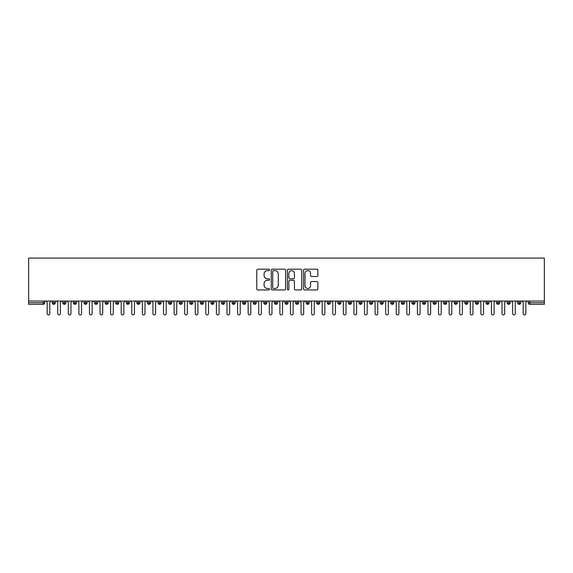 <?xml version="1.0" encoding="UTF-8"?>
<svg xmlns="http://www.w3.org/2000/svg" width="573" height="573" viewBox="0 0 573 573"><rect width="100%" height="100%" fill="white"/><g stroke="black" fill="none" stroke-linecap="round" stroke-linejoin="round"><path stroke-width="0.86" d="M269.575 269.912A0.723 0.723 0 0 0 268.852 269.188L257.814 269.188A1.039 1.039 0 0 0 256.776 270.227L256.776 288.914A1.039 1.039 0 0 0 257.814 289.952L268.852 289.952A0.723 0.723 0 0 0 269.575 289.229A0.723 0.723 0 0 0 268.852 288.498L267.419 288.498A3.323 3.323 0 0 1 264.096 285.175L264.096 283.621A3.323 3.323 0 0 1 267.419 280.297L268.852 280.297A0.723 0.723 0 0 0 269.575 279.574A0.723 0.723 0 0 0 268.852 278.843L267.419 278.843A3.323 3.323 0 0 1 264.096 275.52L264.096 273.966A3.323 3.323 0 0 1 267.419 270.642L268.852 270.642A0.723 0.723 0 0 0 269.575 269.912M316.848 276.508A1.039 1.039 0 0 0 317.886 275.47L317.886 270.227A1.039 1.039 0 0 0 316.848 269.188L304.592 269.188A1.039 1.039 0 0 0 303.554 270.227L303.554 288.914A1.039 1.039 0 0 0 304.592 289.952L316.848 289.952A1.039 1.039 0 0 0 317.886 288.914L317.886 282.582A1.039 1.039 0 0 0 316.848 281.544L311.605 281.544A1.039 1.039 0 0 0 310.566 282.582L310.566 285.726A2.779 2.779 0 0 1 307.787 288.498A2.779 2.779 0 0 1 305.008 285.726L305.008 273.421A2.779 2.779 0 0 1 307.787 270.642A2.779 2.779 0 0 1 310.566 273.421L310.566 275.47A1.039 1.039 0 0 0 311.605 276.508L316.848 276.508M28.65 301.047L28.65 258.094L544.35 258.094L544.35 301.047L28.65 301.047L28.65 302.737L43.168 302.737L43.168 301.047M285.59 270.227A1.039 1.039 0 0 0 284.552 269.188L272.304 269.188A1.039 1.039 0 0 0 271.265 270.227L271.265 288.914A1.039 1.039 0 0 0 272.304 289.952L284.552 289.952A1.039 1.039 0 0 0 285.59 288.914L285.59 270.227M288.448 269.188L300.696 269.188A1.039 1.039 0 0 1 301.735 270.227L301.735 288.914A1.039 1.039 0 0 1 300.696 289.952L295.453 289.952A1.039 1.039 0 0 1 294.415 288.914L294.415 281.336A1.039 1.039 0 0 0 293.376 280.297L289.902 280.297A1.039 1.039 0 0 0 288.864 281.336L288.864 289.229A0.723 0.723 0 0 1 288.133 289.952A0.723 0.723 0 0 1 287.41 289.229L287.41 270.227A1.039 1.039 0 0 1 288.448 269.188M44.758 302.737L43.168 302.737L43.168 304.327A1.59 1.59 0 0 0 44.758 302.737L44.758 301.047L44.758 302.737A1.59 1.59 0 0 1 43.168 304.327L28.65 304.327L28.65 302.737M544.35 301.047L544.35 304.327L529.832 304.327A1.59 1.59 0 0 1 528.242 302.737L528.242 301.047M53.798 301.047L53.798 304.327A1.59 1.59 0 0 1 52.215 302.737L52.215 301.047L52.215 302.737A1.59 1.59 0 0 0 53.798 304.327A1.59 1.59 0 0 0 55.337 302.737L55.337 301.047M64.377 301.047L64.377 304.327A1.59 1.59 0 0 1 62.794 302.737L62.794 301.047L62.794 302.737A1.59 1.59 0 0 0 64.377 304.327A1.59 1.59 0 0 0 65.909 302.737L65.909 301.047M74.956 301.047L74.956 304.327A1.59 1.59 0 0 1 73.373 302.737L73.373 301.047L73.373 302.737A1.59 1.59 0 0 0 74.956 304.327A1.59 1.59 0 0 0 76.488 302.737L76.488 301.047M85.535 301.047L85.535 304.327A1.59 1.59 0 0 1 83.952 302.737L83.952 301.047L83.952 302.737A1.59 1.59 0 0 0 85.535 304.327A1.59 1.59 0 0 0 87.067 302.737L87.067 301.047M96.114 301.047L96.114 304.327A1.59 1.59 0 0 1 94.531 302.737L94.531 301.047L94.531 302.737A1.59 1.59 0 0 0 96.114 304.327A1.59 1.59 0 0 0 97.646 302.737L97.646 301.047M106.693 301.047L106.693 304.327A1.59 1.59 0 0 1 105.103 302.737L105.103 301.047L105.103 302.737A1.59 1.59 0 0 0 106.693 304.327A1.59 1.59 0 0 0 108.225 302.737L108.225 301.047M117.272 301.047L117.272 304.327A1.59 1.59 0 0 1 115.682 302.737L115.682 301.047L115.682 302.737A1.59 1.59 0 0 0 117.272 304.327A1.59 1.59 0 0 0 118.804 302.737L118.804 301.047M127.851 301.047L127.851 304.327A1.59 1.59 0 0 1 126.261 302.737L126.261 301.047L126.261 302.737A1.59 1.59 0 0 0 127.851 304.327A1.59 1.59 0 0 0 129.383 302.737L129.383 301.047M138.43 301.047L138.43 304.327A1.59 1.59 0 0 1 136.84 302.737L136.84 301.047L136.84 302.737A1.59 1.59 0 0 0 138.43 304.327A1.59 1.59 0 0 0 139.962 302.737L139.962 301.047M149.009 301.047L149.009 304.327A1.59 1.59 0 0 1 147.419 302.737L147.419 301.047L147.419 302.737A1.59 1.59 0 0 0 149.009 304.327A1.59 1.59 0 0 0 150.541 302.737L150.541 301.047M159.588 301.047L159.588 304.327A1.59 1.59 0 0 1 157.998 302.737L157.998 301.047L157.998 302.737A1.59 1.59 0 0 0 159.588 304.327A1.59 1.59 0 0 0 161.12 302.737L161.12 301.047M170.167 301.047L170.167 304.327A1.59 1.59 0 0 1 168.577 302.737L168.577 301.047L168.577 302.737A1.59 1.59 0 0 0 170.167 304.327A1.59 1.59 0 0 0 171.699 302.737L171.699 301.047M180.739 301.047L180.739 304.327A1.59 1.59 0 0 1 179.156 302.737A1.59 1.59 0 0 0 180.739 304.327A1.59 1.59 0 0 1 179.156 302.737L179.156 301.047M182.278 301.047L182.278 302.737A1.59 1.59 0 0 1 180.739 304.327A1.59 1.59 0 0 0 182.278 302.737L179.156 302.737M191.318 304.327A1.59 1.59 0 0 1 189.735 302.737L189.735 301.047L189.735 302.737A1.59 1.59 0 0 0 191.318 304.327A1.59 1.59 0 0 0 192.857 302.737L192.857 301.047L192.857 302.737A1.59 1.59 0 0 1 191.318 304.327L191.318 302.737L192.857 302.737M201.897 301.047L201.897 304.327A1.59 1.59 0 0 1 200.314 302.737L200.314 301.047L200.314 302.737A1.59 1.59 0 0 0 201.897 304.327A1.59 1.59 0 0 0 203.429 302.737L203.429 301.047M212.476 301.047L212.476 304.327A1.59 1.59 0 0 1 210.893 302.737L210.893 301.047L210.893 302.737A1.59 1.59 0 0 0 212.476 304.327A1.59 1.59 0 0 0 214.008 302.737L214.008 301.047M223.055 301.047L223.055 302.737L221.472 302.737L221.472 301.047L221.472 302.737A1.59 1.59 0 0 0 223.055 304.327A1.59 1.59 0 0 0 224.587 302.737L224.587 301.047L224.587 302.737A1.59 1.59 0 0 1 223.055 304.327A1.59 1.59 0 0 1 221.472 302.737A1.59 1.59 0 0 0 223.055 304.327L223.055 302.737L224.587 302.737M233.634 301.047L233.634 304.327A1.59 1.59 0 0 1 232.051 302.737L232.051 301.047L232.051 302.737A1.59 1.59 0 0 0 233.634 304.327A1.59 1.59 0 0 0 235.166 302.737L235.166 301.047M244.213 301.047L244.213 304.327A1.59 1.59 0 0 1 242.623 302.737L242.623 301.047L242.623 302.737A1.59 1.59 0 0 0 244.213 304.327A1.59 1.59 0 0 0 245.745 302.737L245.745 301.047M254.792 301.047L254.792 304.327A1.59 1.59 0 0 1 253.202 302.737L253.202 301.047L253.202 302.737A1.59 1.59 0 0 0 254.792 304.327A1.59 1.59 0 0 0 256.324 302.737L256.324 301.047M265.371 301.047L265.371 304.327A1.59 1.59 0 0 1 263.781 302.737L263.781 301.047M266.903 301.047L266.903 302.737A1.59 1.59 0 0 1 265.371 304.327A1.59 1.59 0 0 0 266.903 302.737L263.781 302.737A1.59 1.59 0 0 0 265.371 304.327M275.95 304.327A1.59 1.59 0 0 1 274.36 302.737L274.36 301.047L274.36 302.737A1.59 1.59 0 0 0 275.95 304.327A1.59 1.59 0 0 0 277.482 302.737L277.482 301.047L277.482 302.737A1.59 1.59 0 0 1 275.95 304.327L275.95 302.737L277.482 302.737M286.529 301.047L286.529 304.327A1.59 1.59 0 0 1 284.939 302.737L284.939 301.047M288.061 301.047L288.061 302.737A1.59 1.59 0 0 1 286.529 304.327A1.59 1.59 0 0 0 288.061 302.737L284.939 302.737A1.59 1.59 0 0 0 286.529 304.327M297.108 301.047L297.108 304.327A1.59 1.59 0 0 1 295.518 302.737L295.518 301.047M298.64 301.047L298.64 302.737L298.64 301.047M307.687 301.047L307.687 304.327A1.59 1.59 0 0 1 306.097 302.737A1.59 1.59 0 0 0 307.687 304.327A1.59 1.59 0 0 1 306.097 302.737L306.097 301.047M309.219 301.047L309.219 302.737L309.219 301.047M318.259 301.047L318.259 304.327A1.59 1.59 0 0 1 316.676 302.737L316.676 301.047M319.798 301.047L319.798 302.737L319.798 301.047M328.838 301.047L328.838 304.327A1.59 1.59 0 0 1 327.255 302.737L327.255 301.047M330.377 301.047L330.377 302.737A1.59 1.59 0 0 1 328.838 304.327A1.59 1.59 0 0 0 330.377 302.737L327.255 302.737A1.59 1.59 0 0 0 328.838 304.327M339.417 301.047L339.417 304.327A1.59 1.59 0 0 1 337.834 302.737L337.834 301.047M340.949 301.047L340.949 302.737L340.949 301.047M349.996 301.047L349.996 304.327A1.59 1.59 0 0 1 348.413 302.737L348.413 301.047M351.528 301.047L351.528 302.737L351.528 301.047M360.575 301.047L360.575 304.327A1.59 1.59 0 0 1 358.992 302.737L358.992 301.047M362.107 301.047L362.107 302.737L362.107 301.047M371.154 301.047L371.154 304.327A1.59 1.59 0 0 1 369.571 302.737L369.571 301.047M372.686 301.047L372.686 302.737A1.59 1.59 0 0 1 371.154 304.327A1.59 1.59 0 0 0 372.686 302.737L369.571 302.737A1.59 1.59 0 0 0 371.154 304.327M381.733 301.047L381.733 304.327A1.59 1.59 0 0 1 380.143 302.737L380.143 301.047L380.143 302.737A1.59 1.59 0 0 0 381.733 304.327A1.59 1.59 0 0 0 383.265 302.737L383.265 301.047M392.312 301.047L392.312 304.327A1.59 1.59 0 0 1 390.722 302.737L390.722 301.047M393.844 301.047L393.844 302.737L393.844 301.047M402.891 301.047L402.891 304.327A1.59 1.59 0 0 1 401.301 302.737A1.59 1.59 0 0 0 402.891 304.327A1.59 1.59 0 0 1 401.301 302.737L401.301 301.047M404.423 301.047L404.423 302.737L404.423 301.047M413.47 301.047L413.47 304.327A1.59 1.59 0 0 1 411.88 302.737L411.88 301.047L411.88 302.737A1.59 1.59 0 0 0 413.47 304.327A1.59 1.59 0 0 0 415.002 302.737L415.002 301.047M424.049 301.047L424.049 304.327A1.59 1.59 0 0 1 422.459 302.737A1.59 1.59 0 0 0 424.049 304.327A1.59 1.59 0 0 1 422.459 302.737L422.459 301.047M425.581 301.047L425.581 302.737A1.59 1.59 0 0 1 424.049 304.327A1.59 1.59 0 0 0 425.581 302.737L422.459 302.737M434.628 301.047L434.628 304.327A1.59 1.59 0 0 1 433.038 302.737L433.038 301.047L433.038 302.737A1.59 1.59 0 0 0 434.628 304.327A1.59 1.59 0 0 0 436.16 302.737L436.16 301.047M445.207 301.047L445.207 304.327A1.59 1.59 0 0 1 443.617 302.737L443.617 301.047M446.739 301.047L446.739 302.737L446.739 301.047M455.779 301.047L455.779 304.327A1.59 1.59 0 0 1 454.196 302.737A1.59 1.59 0 0 0 455.779 304.327A1.59 1.59 0 0 1 454.196 302.737L454.196 301.047M457.318 301.047L457.318 302.737L457.318 301.047M466.358 301.047L466.358 304.327A1.59 1.59 0 0 1 464.775 302.737L464.775 301.047M467.897 301.047L467.897 302.737L467.897 301.047M476.937 301.047L476.937 304.327A1.59 1.59 0 0 1 475.354 302.737L475.354 301.047M478.469 301.047L478.469 302.737A1.59 1.59 0 0 1 476.937 304.327A1.59 1.59 0 0 0 478.469 302.737L475.354 302.737A1.59 1.59 0 0 0 476.937 304.327M487.516 301.047L487.516 304.327A1.59 1.59 0 0 1 485.933 302.737A1.59 1.59 0 0 0 487.516 304.327A1.59 1.59 0 0 1 485.933 302.737L485.933 301.047M489.048 301.047L489.048 302.737A1.59 1.59 0 0 1 487.516 304.327A1.59 1.59 0 0 0 489.048 302.737L485.933 302.737M498.095 301.047L498.095 304.327A1.59 1.59 0 0 1 496.512 302.737A1.59 1.59 0 0 0 498.095 304.327A1.59 1.59 0 0 1 496.512 302.737L496.512 301.047M499.627 301.047L499.627 302.737L499.627 301.047M508.674 301.047L508.674 304.327A1.59 1.59 0 0 1 507.091 302.737L507.091 301.047L507.091 302.737A1.59 1.59 0 0 0 508.674 304.327A1.59 1.59 0 0 0 510.206 302.737L510.206 301.047M519.253 301.047L519.253 304.327A1.59 1.59 0 0 1 517.663 302.737A1.59 1.59 0 0 0 519.253 304.327A1.59 1.59 0 0 1 517.663 302.737L517.663 301.047M520.785 301.047L520.785 302.737A1.59 1.59 0 0 1 519.253 304.327A1.59 1.59 0 0 0 520.785 302.737L517.663 302.737M191.318 301.047L191.318 302.737L189.735 302.737M275.95 301.047L275.95 302.737L274.36 302.737M297.108 304.327A1.59 1.59 0 0 0 298.64 302.737A1.59 1.59 0 0 1 297.108 304.327A1.59 1.59 0 0 1 295.518 302.737L298.64 302.737M307.687 304.327A1.59 1.59 0 0 0 309.219 302.737A1.59 1.59 0 0 1 307.687 304.327M318.259 304.327A1.59 1.59 0 0 0 319.798 302.737A1.59 1.59 0 0 1 318.259 304.327A1.59 1.59 0 0 1 316.676 302.737L319.798 302.737M339.417 304.327A1.59 1.59 0 0 0 340.949 302.737A1.59 1.59 0 0 1 339.417 304.327A1.59 1.59 0 0 1 337.834 302.737L340.949 302.737M349.996 304.327A1.59 1.59 0 0 0 351.528 302.737A1.59 1.59 0 0 1 349.996 304.327A1.59 1.59 0 0 1 348.413 302.737L351.528 302.737M360.575 304.327A1.59 1.59 0 0 0 362.107 302.737A1.59 1.59 0 0 1 360.575 304.327A1.59 1.59 0 0 1 358.992 302.737L362.107 302.737M392.312 304.327A1.59 1.59 0 0 0 393.844 302.737A1.59 1.59 0 0 1 392.312 304.327A1.59 1.59 0 0 1 390.722 302.737L393.844 302.737M402.891 304.327A1.59 1.59 0 0 0 404.423 302.737A1.59 1.59 0 0 1 402.891 304.327M445.207 304.327A1.59 1.59 0 0 0 446.739 302.737A1.59 1.59 0 0 1 445.207 304.327A1.59 1.59 0 0 1 443.617 302.737L446.739 302.737M455.779 304.327A1.59 1.59 0 0 0 457.318 302.737A1.59 1.59 0 0 1 455.779 304.327M466.358 304.327A1.59 1.59 0 0 0 467.897 302.737A1.59 1.59 0 0 1 466.358 304.327A1.59 1.59 0 0 1 464.775 302.737L467.897 302.737M498.095 304.327A1.59 1.59 0 0 0 499.627 302.737A1.59 1.59 0 0 1 498.095 304.327M529.832 304.327A1.59 1.59 0 0 1 528.242 302.737A1.59 1.59 0 0 0 529.832 304.327L529.832 302.737L544.35 302.737M273.443 270.642A0.723 0.723 0 0 0 272.719 271.366L272.719 287.775A0.723 0.723 0 0 0 273.443 288.498L274.947 288.498A3.323 3.323 0 0 0 278.27 285.175L278.27 273.966A3.323 3.323 0 0 0 274.947 270.642L273.443 270.642M294.415 273.471A2.779 2.779 0 0 0 291.643 270.692A2.779 2.779 0 0 0 288.864 273.471L288.864 277.805A1.039 1.039 0 0 0 289.902 278.843L293.376 278.843A1.039 1.039 0 0 0 294.415 277.805L294.415 273.471M47.165 313.581L47.165 302.365L47.165 313.581A1.325 1.325 0 0 0 48.483 314.906A1.325 1.325 0 0 0 49.808 313.581L49.808 302.365L49.808 313.581M51.126 301.047L49.808 302.365M47.165 302.365L45.84 301.047M57.744 313.581L57.744 302.365L57.744 313.581A1.325 1.325 0 0 0 59.062 314.906A1.325 1.325 0 0 0 60.387 313.581L60.387 302.365L60.387 313.581M68.316 313.581L68.316 302.365L68.316 313.581A1.325 1.325 0 0 0 69.641 314.906A1.325 1.325 0 0 0 70.966 313.581L70.966 302.365L70.966 313.581M78.895 313.581L78.895 302.365L78.895 313.581A1.325 1.325 0 0 0 80.22 314.906A1.325 1.325 0 0 0 81.545 313.581L81.545 302.365L81.545 313.581M89.474 313.581L89.474 302.365L89.474 313.581A1.325 1.325 0 0 0 90.799 314.906A1.325 1.325 0 0 0 92.124 313.581L92.124 302.365L92.124 313.581M61.705 301.047L60.387 302.365M57.744 302.365L56.419 301.047M72.284 301.047L70.966 302.365M68.316 302.365L66.998 301.047M82.863 301.047L81.545 302.365M78.895 302.365L77.577 301.047M93.442 301.047L92.124 302.365M89.474 302.365L88.156 301.047M100.053 313.581L100.053 302.365L100.053 313.581A1.325 1.325 0 0 0 101.378 314.906A1.325 1.325 0 0 0 102.696 313.581L102.696 302.365L102.696 313.581M104.021 301.047L102.696 302.365M100.053 302.365L98.735 301.047M110.632 313.581L110.632 302.365L110.632 313.581A1.325 1.325 0 0 0 111.957 314.906A1.325 1.325 0 0 0 113.275 313.581L113.275 302.365L113.275 313.581M121.211 313.581L121.211 302.365L121.211 313.581A1.325 1.325 0 0 0 122.536 314.906A1.325 1.325 0 0 0 123.854 313.581L123.854 302.365L123.854 313.581M131.79 313.581L131.79 302.365L131.79 313.581A1.325 1.325 0 0 0 133.115 314.906A1.325 1.325 0 0 0 134.433 313.581L134.433 302.365L134.433 313.581M142.369 313.581L142.369 302.365L142.369 313.581A1.325 1.325 0 0 0 143.694 314.906A1.325 1.325 0 0 0 145.012 313.581L145.012 302.365L145.012 313.581M114.6 301.047L113.275 302.365M110.632 302.365L109.314 301.047M125.179 301.047L123.854 302.365M121.211 302.365L119.886 301.047M135.758 301.047L134.433 302.365M131.79 302.365L130.465 301.047M146.337 301.047L145.012 302.365M142.369 302.365L141.044 301.047M152.948 313.581L152.948 302.365L152.948 313.581A1.325 1.325 0 0 0 154.266 314.906A1.325 1.325 0 0 0 155.591 313.581L155.591 302.365L155.591 313.581M163.527 313.581L163.527 302.365L163.527 313.581A1.325 1.325 0 0 0 164.845 314.906A1.325 1.325 0 0 0 166.17 313.581L166.17 302.365L166.17 313.581M174.106 313.581L174.106 302.365L174.106 313.581A1.325 1.325 0 0 0 175.424 314.906A1.325 1.325 0 0 0 176.749 313.581L176.749 302.365L176.749 313.581M184.685 313.581L184.685 302.365L184.685 313.581A1.325 1.325 0 0 0 186.003 314.906A1.325 1.325 0 0 0 187.328 313.581L187.328 302.365L187.328 313.581M195.264 313.581L195.264 302.365L195.264 313.581A1.325 1.325 0 0 0 196.582 314.906A1.325 1.325 0 0 0 197.907 313.581L197.907 302.365L197.907 313.581M156.916 301.047L155.591 302.365M152.948 302.365L151.623 301.047M167.495 301.047L166.17 302.365M163.527 302.365L162.202 301.047M178.074 301.047L176.749 302.365M174.106 302.365L172.781 301.047M188.646 301.047L187.328 302.365M184.685 302.365L183.36 301.047M199.225 301.047L197.907 302.365M195.264 302.365L193.939 301.047M205.836 313.581L205.836 302.365L205.836 313.581A1.325 1.325 0 0 0 207.161 314.906A1.325 1.325 0 0 0 208.486 313.581L208.486 302.365L208.486 313.581M209.804 301.047L208.486 302.365M205.836 302.365L204.518 301.047M216.415 313.581L216.415 302.365L216.415 313.581A1.325 1.325 0 0 0 217.74 314.906A1.325 1.325 0 0 0 219.065 313.581L219.065 302.365L219.065 313.581M220.383 301.047L219.065 302.365M216.415 302.365L215.097 301.047M226.994 313.581L226.994 302.365L226.994 313.581A1.325 1.325 0 0 0 228.319 314.906A1.325 1.325 0 0 0 229.644 313.581L229.644 302.365L229.644 313.581M230.962 301.047L229.644 302.365M226.994 302.365L225.676 301.047M237.573 313.581L237.573 302.365L237.573 313.581A1.325 1.325 0 0 0 238.898 314.906A1.325 1.325 0 0 0 240.216 313.581L240.216 302.365L240.216 313.581M241.541 301.047L240.216 302.365M237.573 302.365L236.255 301.047M248.152 313.581L248.152 302.365L248.152 313.581A1.325 1.325 0 0 0 249.477 314.906A1.325 1.325 0 0 0 250.795 313.581L250.795 302.365L250.795 313.581M252.12 301.047L250.795 302.365M248.152 302.365L246.834 301.047M258.731 313.581L258.731 302.365L258.731 313.581A1.325 1.325 0 0 0 260.056 314.906A1.325 1.325 0 0 0 261.374 313.581L261.374 302.365L261.374 313.581M262.699 301.047L261.374 302.365M258.731 302.365L257.406 301.047M269.31 313.581L269.31 302.365L269.31 313.581A1.325 1.325 0 0 0 270.635 314.906A1.325 1.325 0 0 0 271.953 313.581L271.953 302.365L271.953 313.581M273.278 301.047L271.953 302.365M269.31 302.365L267.985 301.047M279.889 313.581L279.889 302.365L279.889 313.581A1.325 1.325 0 0 0 281.214 314.906A1.325 1.325 0 0 0 282.532 313.581L282.532 302.365L282.532 313.581M283.857 301.047L282.532 302.365M279.889 302.365L278.564 301.047M290.468 313.581L290.468 302.365L290.468 313.581A1.325 1.325 0 0 0 291.786 314.906A1.325 1.325 0 0 0 293.111 313.581L293.111 302.365L293.111 313.581M294.436 301.047L293.111 302.365M290.468 302.365L289.143 301.047M301.047 313.581L301.047 302.365L301.047 313.581A1.325 1.325 0 0 0 302.365 314.906A1.325 1.325 0 0 0 303.69 313.581L303.69 302.365L303.69 313.581M305.015 301.047L303.69 302.365M301.047 302.365L299.722 301.047M311.626 313.581L311.626 302.365L311.626 313.581A1.325 1.325 0 0 0 312.944 314.906A1.325 1.325 0 0 0 314.269 313.581L314.269 302.365L314.269 313.581M315.594 301.047L314.269 302.365M311.626 302.365L310.301 301.047M322.205 313.581L322.205 302.365L322.205 313.581A1.325 1.325 0 0 0 323.523 314.906A1.325 1.325 0 0 0 324.848 313.581L324.848 302.365L324.848 313.581M326.166 301.047L324.848 302.365M322.205 302.365L320.88 301.047M332.784 313.581L332.784 302.365L332.784 313.581A1.325 1.325 0 0 0 334.102 314.906A1.325 1.325 0 0 0 335.427 313.581L335.427 302.365L335.427 313.581M336.745 301.047L335.427 302.365M332.784 302.365L331.459 301.047M343.356 313.581L343.356 302.365L343.356 313.581A1.325 1.325 0 0 0 344.681 314.906A1.325 1.325 0 0 0 346.006 313.581L346.006 302.365L346.006 313.581M347.324 301.047L346.006 302.365M343.356 302.365L342.038 301.047M353.935 313.581L353.935 302.365L353.935 313.581A1.325 1.325 0 0 0 355.26 314.906A1.325 1.325 0 0 0 356.585 313.581L356.585 302.365L356.585 313.581M357.903 301.047L356.585 302.365M353.935 302.365L352.617 301.047M364.514 313.581L364.514 302.365L364.514 313.581A1.325 1.325 0 0 0 365.839 314.906A1.325 1.325 0 0 0 367.164 313.581L367.164 302.365L367.164 313.581M368.482 301.047L367.164 302.365M364.514 302.365L363.196 301.047M375.093 313.581L375.093 302.365L375.093 313.581A1.325 1.325 0 0 0 376.418 314.906A1.325 1.325 0 0 0 377.736 313.581L377.736 302.365L377.736 313.581M379.061 301.047L377.736 302.365M375.093 302.365L373.775 301.047M385.672 313.581L385.672 302.365L385.672 313.581A1.325 1.325 0 0 0 386.997 314.906A1.325 1.325 0 0 0 388.315 313.581L388.315 302.365L388.315 313.581M389.64 301.047L388.315 302.365M385.672 302.365L384.354 301.047M396.251 313.581L396.251 302.365L396.251 313.581A1.325 1.325 0 0 0 397.576 314.906A1.325 1.325 0 0 0 398.894 313.581L398.894 302.365L398.894 313.581M400.219 301.047L398.894 302.365M396.251 302.365L394.926 301.047M406.83 313.581L406.83 302.365L406.83 313.581A1.325 1.325 0 0 0 408.155 314.906A1.325 1.325 0 0 0 409.473 313.581L409.473 302.365L409.473 313.581M410.798 301.047L409.473 302.365M406.83 302.365L405.505 301.047M417.409 313.581L417.409 302.365L417.409 313.581A1.325 1.325 0 0 0 418.734 314.906A1.325 1.325 0 0 0 420.052 313.581L420.052 302.365L420.052 313.581M421.377 301.047L420.052 302.365M417.409 302.365L416.084 301.047M427.988 313.581L427.988 302.365L427.988 313.581A1.325 1.325 0 0 0 429.306 314.906A1.325 1.325 0 0 0 430.631 313.581L430.631 302.365L430.631 313.581M431.956 301.047L430.631 302.365M427.988 302.365L426.663 301.047M438.567 313.581L438.567 302.365L438.567 313.581A1.325 1.325 0 0 0 439.885 314.906A1.325 1.325 0 0 0 441.21 313.581L441.21 302.365L441.21 313.581M442.535 301.047L441.21 302.365M438.567 302.365L437.242 301.047M449.146 313.581L449.146 302.365L449.146 313.581A1.325 1.325 0 0 0 450.464 314.906A1.325 1.325 0 0 0 451.789 313.581L451.789 302.365L451.789 313.581M453.114 301.047L451.789 302.365M449.146 302.365L447.821 301.047M459.725 313.581L459.725 302.365L459.725 313.581A1.325 1.325 0 0 0 461.043 314.906A1.325 1.325 0 0 0 462.368 313.581L462.368 302.365L462.368 313.581M463.686 301.047L462.368 302.365M459.725 302.365L458.4 301.047M470.304 313.581L470.304 302.365L470.304 313.581A1.325 1.325 0 0 0 471.622 314.906A1.325 1.325 0 0 0 472.947 313.581L472.947 302.365L472.947 313.581M474.265 301.047L472.947 302.365M470.304 302.365L468.979 301.047M480.876 313.581L480.876 302.365L480.876 313.581A1.325 1.325 0 0 0 482.201 314.906A1.325 1.325 0 0 0 483.526 313.581L483.526 302.365L483.526 313.581M484.844 301.047L483.526 302.365M480.876 302.365L479.558 301.047M491.455 313.581L491.455 302.365L491.455 313.581A1.325 1.325 0 0 0 492.78 314.906A1.325 1.325 0 0 0 494.105 313.581L494.105 302.365L494.105 313.581M495.423 301.047L494.105 302.365M491.455 302.365L490.137 301.047M502.034 313.581L502.034 302.365L502.034 313.581A1.325 1.325 0 0 0 503.359 314.906A1.325 1.325 0 0 0 504.684 313.581L504.684 302.365L504.684 313.581M506.002 301.047L504.684 302.365M502.034 302.365L500.716 301.047M512.613 313.581L512.613 302.365L512.613 313.581A1.325 1.325 0 0 0 513.938 314.906A1.325 1.325 0 0 0 515.256 313.581L515.256 302.365L515.256 313.581M516.581 301.047L515.256 302.365M512.613 302.365L511.295 301.047M523.192 313.581L523.192 302.365L523.192 313.581A1.325 1.325 0 0 0 524.517 314.906A1.325 1.325 0 0 0 525.835 313.581L525.835 302.365L525.835 313.581M527.16 301.047L525.835 302.365M523.192 302.365L521.874 301.047M529.832 301.047L529.832 302.737L528.242 302.737M52.215 302.737A1.59 1.59 0 0 0 53.798 304.327A1.59 1.59 0 0 0 55.337 302.737L52.215 302.737M62.794 302.737A1.59 1.59 0 0 0 64.377 304.327A1.59 1.59 0 0 0 65.909 302.737L62.794 302.737M73.373 302.737A1.59 1.59 0 0 0 74.956 304.327A1.59 1.59 0 0 0 76.488 302.737L73.373 302.737M83.952 302.737A1.59 1.59 0 0 0 85.535 304.327A1.59 1.59 0 0 0 87.067 302.737L83.952 302.737M94.531 302.737A1.59 1.59 0 0 0 96.114 304.327A1.59 1.59 0 0 0 97.646 302.737L94.531 302.737M105.103 302.737L108.225 302.737A1.59 1.59 0 0 1 106.693 304.327M115.682 302.737A1.59 1.59 0 0 0 117.272 304.327A1.59 1.59 0 0 0 118.804 302.737L115.682 302.737M126.261 302.737L129.383 302.737A1.59 1.59 0 0 1 127.851 304.327M136.84 302.737A1.59 1.59 0 0 0 138.43 304.327A1.59 1.59 0 0 0 139.962 302.737L136.84 302.737M147.419 302.737A1.59 1.59 0 0 0 149.009 304.327A1.59 1.59 0 0 0 150.541 302.737L147.419 302.737M157.998 302.737A1.59 1.59 0 0 0 159.588 304.327A1.59 1.59 0 0 0 161.12 302.737L157.998 302.737M168.577 302.737A1.59 1.59 0 0 0 170.167 304.327A1.59 1.59 0 0 0 171.699 302.737L168.577 302.737M200.314 302.737L203.429 302.737A1.59 1.59 0 0 1 201.897 304.327M210.893 302.737A1.59 1.59 0 0 0 212.476 304.327A1.59 1.59 0 0 0 214.008 302.737L210.893 302.737M232.051 302.737L235.166 302.737A1.59 1.59 0 0 1 233.634 304.327M242.623 302.737A1.59 1.59 0 0 0 244.213 304.327A1.59 1.59 0 0 0 245.745 302.737L242.623 302.737M253.202 302.737L256.324 302.737A1.59 1.59 0 0 1 254.792 304.327M306.097 302.737L309.219 302.737M380.143 302.737L383.265 302.737A1.59 1.59 0 0 1 381.733 304.327M401.301 302.737L404.423 302.737M411.88 302.737A1.59 1.59 0 0 0 413.47 304.327A1.59 1.59 0 0 0 415.002 302.737L411.88 302.737M433.038 302.737L436.16 302.737A1.59 1.59 0 0 1 434.628 304.327M454.196 302.737L457.318 302.737M496.512 302.737L499.627 302.737M507.091 302.737A1.59 1.59 0 0 0 508.674 304.327A1.59 1.59 0 0 0 510.206 302.737L507.091 302.737"/></g></svg>
